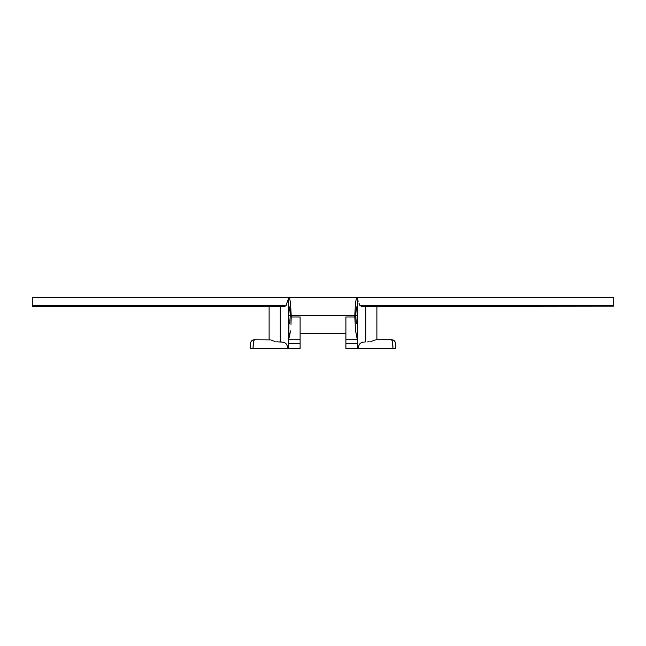 <?xml version="1.0" encoding="UTF-8"?>
<svg xmlns="http://www.w3.org/2000/svg" width="646" height="646" viewBox="0 0 646 646"><rect width="100%" height="100%" fill="white"/><g stroke="black" fill="none" stroke-linecap="round" stroke-linejoin="round"><path stroke-width="0.97" d="M289.093 323.953L289.973 321.005L290.24 313.342L289.513 307.391L289.23 306.866L288.665 307.278L288.665 297.249L357.335 297.249L357.335 307.278L356.77 306.866L356.237 308.36L355.728 315.369L356.237 322.378L356.77 323.872L357.335 323.46L357.335 339.037L355.575 330.857L354.799 316.968L345.893 316.968L345.893 339.788L357.335 339.788L355.575 330.857L354.791 315.369L355.534 302.554L356.358 298.63L357.335 297.249L613.7 297.249L288.665 297.249L289.642 298.63L290.466 302.554L291.201 316.968L300.107 316.968L300.107 339.788L288.665 339.788L300.107 339.788L300.107 343.632L288.665 343.632L288.665 348.46L288.665 315.369L290.272 315.369L289.763 322.378L289.23 323.872L288.665 323.46L288.665 297.249L289.642 298.63L290.466 302.554L291.209 315.369L354.791 315.369L355.534 302.554L356.358 298.63L357.335 297.249L357.335 323.46L356.77 323.872L356.237 322.378L355.728 315.369L357.335 315.369L357.335 348.46L357.335 343.632L345.893 343.632L345.893 316.968L354.799 316.968L354.791 315.369L291.209 315.369L291.201 316.968L300.107 316.968L300.107 348.751L250.519 348.751L250.519 343.696M395.481 348.751L345.893 348.751L345.893 339.788L357.335 339.788L357.335 343.632L345.893 343.632L345.893 348.751L392.97 348.751L392.566 342.38L391.67 339.788L376.222 339.788L391.67 339.788C392.421 340.313 392.857 343.301 392.97 348.751L395.481 348.751L395.481 343.599L395.481 348.751L394.884 348.751M284.636 306.406L32.3 306.406L32.3 297.249L288.665 297.249L32.3 297.249L32.3 306.406L284.636 306.406L286.097 305.493L288.665 298L286.097 305.493L32.3 305.493L286.097 305.493L284.781 306.398M361.364 306.406L613.7 306.156L361.364 306.406M376.884 306.406L376.884 339.788L376.884 306.406M375.536 339.901L374.64 340.192L375.536 339.901M373.55 340.595L372.282 341.04L373.55 340.595M371.587 341.258L370.852 341.459L371.587 341.258M369.262 341.791L367.542 341.96L369.262 341.791M365.717 341.936L362.632 342.138L360.218 343.276L358.796 345.578L358.312 348.751L358.796 345.578L360.218 343.276L362.632 342.138L365.717 341.936L365.717 306.406L365.717 341.936M360.161 305.929L359.903 305.493L360.161 305.929M359.006 303.249L359.903 305.493L359.006 303.249M357.569 299.445L358.183 301.214L357.569 299.445M269.116 339.788L269.116 306.406L269.116 339.788M252.425 348.751L253.03 348.751C253.143 343.301 253.579 340.313 254.33 339.788A3.811 3.811 0 0 0 250.519 343.599A3.811 3.811 0 0 1 254.33 339.788L270.464 339.901L254.33 339.788L253.434 342.38L253.03 348.751L287.688 348.751L287.204 345.57L285.774 343.276L283.368 342.138L280.283 341.936L280.283 306.406L280.283 341.936L278.442 341.96L283.368 342.138L285.774 343.276L287.204 345.57L287.688 348.751L300.107 348.751L300.107 343.632L288.665 343.632L288.948 323.912M276.722 341.782L278.442 341.96L276.722 341.782M274.389 341.25L275.123 341.451L274.389 341.25M273.048 340.813L273.702 341.031L273.048 340.813M271.352 340.192L272.442 340.595L271.352 340.192M289.634 335.912L288.665 339.037L290.425 330.857L289.634 335.912M290.966 324.34L291.201 316.968L290.966 324.34M613.7 297.249L613.7 306.156L613.7 305.493L359.903 305.493L613.7 305.493L613.7 297.249M395.481 343.599A3.811 3.811 0 0 0 391.67 339.788A3.811 3.811 0 0 1 395.481 343.599M394.972 348.751L393.575 348.751M250.519 343.599L250.519 348.751M357.335 315.369L355.728 315.369L356.237 308.36L356.907 306.785L357.335 315.369M290.272 315.369L288.665 315.369L289.093 306.785L289.763 308.36L290.272 315.369M345.893 333.489L300.107 333.489"/></g></svg>
